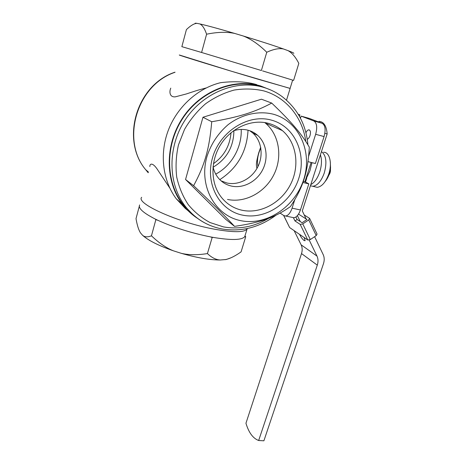 <?xml version="1.0" encoding="UTF-8"?>
<svg xmlns="http://www.w3.org/2000/svg" width="464" height="464" viewBox="0 0 464 464"><rect width="100%" height="100%" fill="white"/><g stroke="black" fill="none" stroke-linecap="round" stroke-linejoin="round"><path stroke-width="0.7" d="M298.195 114.202L299.924 114.857L299.454 116.365M308.635 156.293L315.653 134.305C317.486 127.339 316.871 122.896 313.809 120.965L301.136 116.128L309.291 118.413L322.155 123.296C325.264 125.234 325.902 129.659 324.069 136.578L315.392 163.502L307.974 161.646M311.135 162.435L304.935 181.766L308.827 183.877L300.423 209.96C298.752 214.67 296.589 217.262 293.932 217.749L292.268 217.401M300.423 209.96L292.082 208.162C290.418 212.901 288.272 215.516 285.65 216.015L283.811 215.551L280.123 213.098M292.082 208.162L294.744 199.816M301.136 116.128L300.469 118.256M305.938 132.774C306.762 130.952 307.707 129.972 308.78 129.833C310.445 130.222 310.868 132.112 310.039 135.511C309.337 137.547 308.409 138.788 307.255 139.246M298.317 114.405L299.924 114.857M304.935 181.766L303.317 181.383M308.827 183.877L302.928 182.497M169.76 188.001L158.299 170.822C152.604 161.542 149.605 163.798 149.86 166.588M170.775 88.143C169.14 91.744 169.575 97.359 175.288 96.848L186.308 93.96C194.387 91.333 195.854 90.654 206.144 87.957M214.188 229.146C177.979 222.587 135.453 203.313 141.671 197.31C135.453 203.313 177.979 222.587 214.188 229.146C233.311 232.557 244.273 232.522 247.074 229.054C244.273 232.522 233.311 232.557 214.188 229.146M184.376 206.695L185.188 208.336L188.146 210.789M247.318 228.549L247.074 229.054L247.318 228.549M197.676 218.474C191.783 214.641 186.644 209.827 182.265 204.032C165.236 181.627 164.563 145.423 182.346 118.32C200.025 91.159 233.438 77.79 260.501 85.915L270.993 90.109M290.145 88.398L258.332 79.298C221.392 68.336 174.969 54.033 179.591 55.077L231.623 71.294L290.093 88.433L292.639 80.11L293.608 80.4L292.639 80.11M256.76 84.639C246.796 81.658 234.778 80.997 220.702 82.65C197.676 88.177 176.929 107.109 168.101 130.825C159.309 154.576 162.922 181.053 176.32 198.853L182.265 204.032M185.188 208.336L176.32 198.853M219.814 179.643C237.44 168.142 246.854 151.664 248.043 130.216M256.952 168.426C256.145 164.824 255.884 163.461 258.692 152.9L260.681 147.25M215.737 174.139C231.432 165.886 241.964 147.569 241.21 129.433M233.908 130.686C233.647 146.844 226.722 159.019 213.138 167.214M213.428 163.688C224.002 156.188 229.86 145.876 231.014 132.745M257.967 166.524C256.801 160.73 257.746 154.553 260.814 147.981M312.005 162.649L309.9 170.833L305.254 180.769M299.57 234.372C300.852 237.058 302.366 239.111 304.106 240.543L305.132 240.712L304.181 237.539M324.864 133.313L327.161 133.939L302.296 210.911L306.153 218.973M314.615 236.675L323.188 254.603C324.435 257.352 324.533 260.362 323.483 263.633L263.894 440.8L258.663 440.51L317.301 265.135C318.35 261.858 318.24 258.842 316.976 256.087L309.221 240.074M327.161 133.939C326.459 125.825 323.733 121.638 318.965 121.382M300.266 221.56L297.395 215.632M305.503 182.074L306.716 178.286M258.663 440.51C253.002 438.376 248.762 432.622 245.949 423.243L301.519 253.582C302.505 250.415 302.377 247.498 301.124 244.824L294.141 230.649M313.003 119.822L317.724 121.614M319.777 171.9C317.538 178.35 314.546 182.578 310.799 184.597C314.546 182.578 317.538 178.35 319.777 171.9C321.778 165.317 321.987 159.633 320.404 154.854C321.987 159.633 321.778 165.317 319.777 171.9M323.536 152.296C329.562 151.769 332.45 163.322 328.727 174.093C325.74 182.236 321.9 186.644 317.202 187.328L312.794 186.296C317.463 185.6 321.285 181.169 324.266 173.002C327.132 162.313 326.186 155.202 321.436 151.664C326.186 155.202 327.132 162.313 324.266 173.002C321.285 181.169 317.463 185.6 312.794 186.296L310.428 185.745M317.202 187.328L314.569 186.714M330.322 161.965L330.548 168.096C329.887 173.461 328.112 177.903 325.223 181.43M330.211 170.375L329.962 172.55L329.254 174.023M304.233 214.96L309.616 218.411L308.746 219.913L302.76 223.909L300.214 224.396L307.789 240.016L310.317 239.563L316.216 235.602L317.063 234.082L309.662 218.503M289.553 227.395L283.736 215.499M307.789 240.016L289.733 227.621M293.422 217.749L294.976 220.945L297.128 219.513L295.899 216.984M298.52 214.113L306.965 219.489L302.081 222.749L297.128 219.513M294.976 220.945L300.214 224.396M181.865 46.644L186.406 29.621L187.386 28.698C191.18 25.236 194.364 23.449 196.939 23.357C195.257 23.084 194.735 23.171 195.367 23.606M293.77 53.406C294.199 53.18 292.285 52.258 288.011 50.634L283.533 48.998C273.319 45.391 259.892 41.058 243.246 35.995L234.79 33.46C218.614 28.698 206.944 25.514 199.793 23.919L196.939 23.357M199.793 23.919C202.333 25.033 204.601 28.466 206.596 34.208L201.596 52.484L200.883 52.27L203.609 53.087L201.596 52.484M206.596 34.208C217.407 31.981 226.803 31.732 234.79 33.46M243.246 35.995C251.007 39.011 258.842 44.434 266.759 52.264L261.377 70.516L259.347 69.907L261.377 70.516M266.759 52.264C273.609 49.12 279.2 48.03 283.533 48.998M288.011 50.634C291.989 52.803 295.591 57.055 298.822 63.377L293.608 80.4M290.133 88.438L286.508 100.154M292.587 80.086L262.537 70.876M259.347 69.907L203.609 53.087M200.883 52.27L181.836 46.655M139.316 206.248L136.016 218.619C137.153 225.266 138.643 230.016 140.482 232.864L142.616 235.329C148.3 240.456 158.549 245.613 173.368 250.804L181.192 253.298C196.724 257.764 209.745 259.997 220.255 259.997L226.293 259.492L230.939 257.804M155.869 219.658L157.76 220.255L155.301 219.072L155.869 219.658L151.45 235.811C147.674 237.301 144.727 237.145 142.616 235.329M226.293 259.492L226.612 259.33C230.736 258.262 235.561 255.78 241.083 251.877L245.729 236.721L244.992 236.135L244.661 236.744L245.729 236.721M226.612 259.33L224.982 259.695M220.255 259.997C215.963 259.776 211.683 257.636 207.42 253.582L212.176 237.458L213.376 237.429L210.267 236.855L212.176 237.458M207.42 253.582C197.299 255.171 188.552 255.072 181.192 253.298M173.368 250.804C166.199 247.927 158.891 242.927 151.45 235.811M139.641 204.926C138.005 208.203 143.225 212.918 155.301 219.072M157.76 220.255C173.507 227.412 191.011 232.945 210.267 236.855M213.376 237.429C231.275 240.381 241.703 240.149 244.661 236.744M244.992 236.135L245.149 235.352M271.707 103.072L261.441 99.203L202.971 117.253L185.554 179.487L225.701 219.304L234.546 226.38C261.621 222.407 275.39 217.123 290.383 206.637C303.224 187.363 307.829 172.127 309.32 147.163C301.182 133.313 291.514 122.044 271.707 103.072C254.429 112.34 238.943 117.032 211.729 121.748C209.339 149.675 204.38 165.735 193.616 185.704C214.652 205.622 224.576 215.574 234.546 226.38M192.659 214.339L182.601 203.841C165.642 181.563 164.952 145.539 182.636 118.569C200.216 91.541 233.456 78.225 260.385 86.298M221.108 180.861L226.954 183.013C238.519 185.606 251.633 178.773 257.619 167.214C263.656 155.684 261.702 140.911 252.729 132.971L249.76 130.732M233.433 130.842C238.386 129.207 243.246 128.992 248.014 130.204C251.65 131.173 254.864 132.89 257.659 135.366C266.719 143.393 268.662 158.357 262.525 170.039C256.441 181.755 243.159 188.691 231.466 186.087C226.589 184.979 222.442 182.549 219.025 178.802C216.033 175.433 214.037 171.407 213.034 166.727M227.511 199.45C245.125 203.191 264.88 192.543 273.748 174.922C282.704 157.348 279.479 134.914 265.466 123.157L264.741 122.566M242.33 210.308C260.588 214.09 281.149 202.89 290.499 184.498C299.935 166.164 296.803 142.808 282.367 130.587C278.342 127.194 273.754 124.793 268.61 123.383C251.604 118.709 230.933 127.826 220.371 145.104C209.74 162.342 210.795 184.91 222.157 198.261C227.604 204.583 234.326 208.603 242.33 210.308M242.724 215.163C265.565 219.884 291.096 202.872 298.793 178.356C306.808 153.932 294.814 126.428 271.515 120.147C248.339 113.477 219.82 131.428 212.495 157.899C204.821 184.278 219.797 210.83 242.724 215.163M241.042 220.719C215.371 215.98 198.377 186.29 206.95 156.583C211.045 143.921 218.103 133.284 228.114 124.671C241.727 114.272 258.535 110.496 273.313 114.208C299.448 121.388 312.701 152.262 303.7 179.516C295.052 206.88 266.62 225.881 241.042 220.719M193.616 185.704L185.554 179.487M211.729 121.748L202.971 117.253M322.155 123.296L313.809 120.965M315.653 134.305L324.069 136.578M148.219 172.759L145.603 169.609C120.918 140.482 136.544 85.022 175.003 72.291M301.124 244.824L316.976 256.087M317.301 265.135L301.519 253.582M310.317 239.563L302.76 223.909M308.746 219.913L316.216 235.602M307.899 144.756C306.095 124.671 297.523 108.634 282.182 96.645C276.567 92.481 270.35 89.39 263.529 87.371C236.414 79.24 202.896 92.69 185.142 119.961C167.289 147.181 167.945 183.5 185.008 205.929C191.905 214.971 200.431 221.531 210.569 225.614M268.662 218.318C254.185 226.792 239.111 229.651 223.445 226.896L210.117 222.581C201.782 218.121 194.497 212.141 188.268 204.641C182.816 196.394 178.959 187.166 176.697 176.97C175.462 166.425 176.047 155.742 178.46 144.919L184.527 129.41C190.17 119.654 197.165 111.122 205.529 103.814C214.472 97.423 224.013 92.841 234.14 90.068C244.348 88.427 254.272 88.711 263.9 90.927C286.474 97.341 302.65 117.833 305.799 141.433M285.65 216.015L293.932 217.749M308.78 129.833L309.494 130.024M175.032 72.175C136.515 84.587 120.425 139.797 145.603 169.609L148.41 172.028M244.772 236.582L247.225 228.566M330.432 169.053C330.681 171.309 330.136 173.379 328.802 175.27M283.632 215.429L289.594 227.482M182.601 203.841L185.008 205.929C194.735 218.376 207.06 226.049 221.983 228.955C241.35 232.104 259.37 227.511 276.028 215.18M257.659 135.366L252.729 132.971M265.466 123.157L282.367 130.587"/></g></svg>
